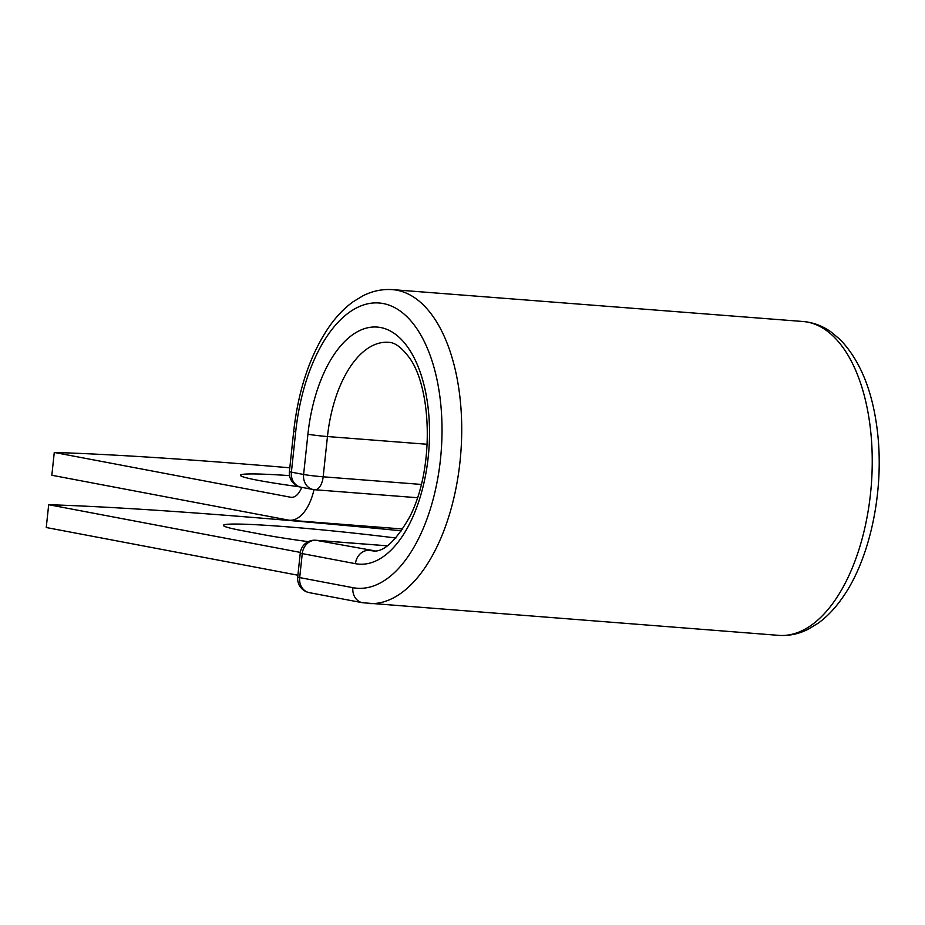<?xml version="1.0" encoding="UTF-8"?>
<svg xmlns="http://www.w3.org/2000/svg" width="925" height="925" viewBox="0 0 925 925"><rect width="100%" height="100%" fill="white"/><g stroke="black" fill="none" stroke-linecap="round" stroke-linejoin="round"><path stroke-width="1.39" d="M308.245 541.657A127.014 6.151 -173.9 0 1 263.764 534.731L241.009 530.418A127.014 6.151 -173.9 0 1 223.434 525.365A127.014 6.151 -173.9 0 1 285.455 526.683A127.014 6.151 -173.9 0 1 395.912 538.015M289.537 475.623A127.014 6.151 6.1 0 0 240.396 475.253A127.014 6.151 6.1 0 0 299.411 486.816M289.803 467.796A538.2 26.085 6.1 0 0 54.274 452.452L51.835 475.253L288.218 520.058A44.782 22.963 -85.6 0 0 289.502 520.232A44.782 22.963 -85.6 0 0 314.003 489.66M54.274 452.452L290.658 497.245A21.818 11.181 -85.6 0 0 291.282 497.338A21.818 11.181 -85.6 0 0 301.723 487.348M297.896 575.211L46.25 527.516L48.69 504.715A538.2 26.085 6.1 0 1 401.566 530.823M300.347 552.41L48.69 504.715M291.918 497.349L290.658 497.245M778.7 635.359C788.771 636.065 798.553 634.064 808.045 629.335L818.267 623.138C826.962 616.79 834.882 608.534 842.028 598.348C869.477 560.284 884.323 492.805 877.617 433.12C873.027 391.934 860.481 360.704 839.981 339.406L830.812 331.774C822.256 325.773 812.994 322.351 803.062 321.507A157.4 80.706 -85.6 0 1 871.338 484.677A157.4 80.706 -85.6 0 1 778.7 635.359L362.507 602.73A14.349 12.303 100.7 0 1 352.887 587.676A143.04 73.341 -85.6 0 0 440.462 459.332A143.04 73.341 -85.6 0 0 383.251 303.55A143.04 73.341 -85.6 0 0 295.688 431.894A14.349 0.694 -173.9 0 1 293.699 431.316L289.398 471.588A14.349 0.694 6.1 0 0 291.387 472.155L303.608 474.479A14.349 0.694 6.1 0 0 323.16 476.803L421.337 484.434M295.688 431.894L291.387 472.155A14.349 12.303 -79.3 0 0 300.995 487.209L313.228 489.533A14.349 12.303 -79.3 0 1 303.608 474.479L307.921 434.207A14.349 0.694 -173.9 0 0 327.462 436.542L323.16 476.803A14.349 7.354 94.4 0 1 314.789 489.741A14.349 7.354 94.4 0 1 314.373 489.683A14.349 12.303 -79.3 0 1 313.228 489.533A14.349 14.349 0 0 0 314.789 489.741L417.499 497.719M427.2 444.278L327.462 436.542A104.537 53.604 -85.6 0 1 388.454 342.342C394.316 342.227 400.918 346.875 408.26 356.275C431.085 384.592 435.455 466.524 409.821 516.682C395.553 541.611 383.031 552.988 372.266 550.78A104.537 53.604 -85.6 0 1 369.26 550.387A14.349 12.303 100.7 0 0 355.454 563.683A118.886 60.957 -85.6 0 0 428.229 457.008A118.886 60.957 -85.6 0 0 380.695 327.542A118.886 60.957 -85.6 0 0 307.921 434.207M368.173 603.493A157.4 80.706 -85.6 0 0 460.823 452.811A157.4 80.706 -85.6 0 0 392.547 289.641C382.464 288.935 372.683 290.936 363.19 295.665L352.968 301.862C344.273 308.21 336.353 316.466 329.208 326.652C310.268 354.46 298.428 389.344 293.699 431.316M374.648 550.803L316.061 540.304A14.349 12.303 100.7 0 0 302.255 553.601L299.688 577.593A14.349 12.303 100.7 0 0 309.308 592.647L362.507 602.73M355.454 563.683L302.255 553.601A14.349 0.694 -173.9 0 1 300.267 553.023L297.711 577.027A14.349 14.349 0 0 0 309.308 592.647M352.887 587.676L299.688 577.593A14.349 0.694 -173.9 0 1 297.711 577.027M387.297 545.831L316.061 540.304A14.349 7.354 94.4 0 0 315.656 540.246A14.349 14.349 0 0 0 300.267 553.023M402.791 529.019L289.502 520.232M803.062 321.507L392.547 289.641M289.398 471.588A14.349 14.349 0 0 0 300.995 487.209M387.332 545.808L315.656 540.246"/></g></svg>
